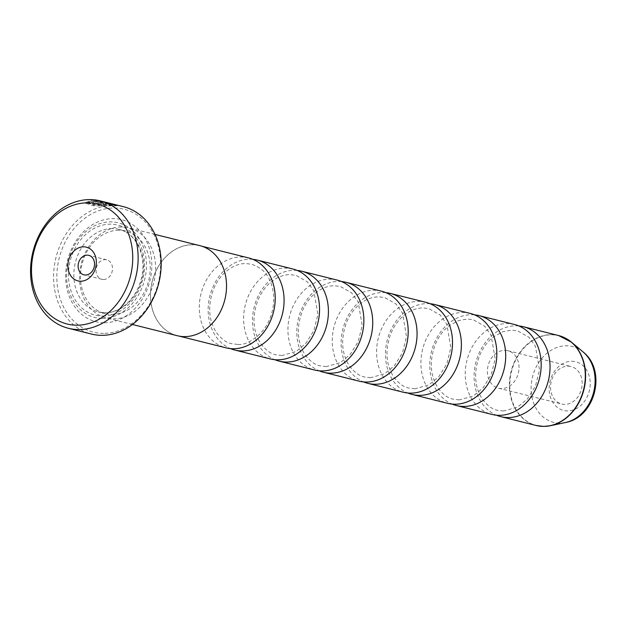 <?xml version="1.0" encoding="UTF-8"?>
<svg xmlns="http://www.w3.org/2000/svg" width="626" height="626" viewBox="0 0 626 626"><rect width="100%" height="100%" fill="white"/><g stroke="black" fill="none" stroke-linecap="round" stroke-linejoin="round"><path stroke-width="0.47" stroke-dasharray="3.13 2.35" d="M514.462 324.487A46.355 37.38 -75.9 0 0 506.974 323.579A46.355 37.38 -75.9 0 0 465.994 364.95A46.355 37.38 -75.9 0 0 491.942 414.428M470.134 313.391A46.355 37.38 -75.9 0 0 462.645 312.484A46.355 37.38 -75.9 0 0 421.666 353.846A46.355 37.38 -75.9 0 0 447.613 403.324M425.813 302.295A46.355 37.38 -75.9 0 0 418.325 301.388A46.355 37.38 -75.9 0 0 377.345 342.751A46.355 37.38 -75.9 0 0 403.293 392.228M381.484 291.192A46.355 37.38 -75.9 0 0 374.004 290.284A46.355 37.38 -75.9 0 0 333.016 331.655A46.355 37.38 -75.9 0 0 358.972 381.132M337.164 280.096A46.355 37.38 -75.9 0 0 329.675 279.188A46.355 37.38 -75.9 0 0 288.696 320.559A46.355 37.38 -75.9 0 0 314.643 370.029M292.843 269A46.355 37.38 -75.9 0 0 285.354 268.092A46.355 37.38 -75.9 0 0 244.367 309.455A46.355 37.38 -75.9 0 0 270.322 358.933M248.514 257.904A46.355 37.38 -75.9 0 0 241.026 256.996A46.355 37.38 -75.9 0 0 200.046 298.359A46.355 37.38 -75.9 0 0 225.994 347.837M571.71 361.28A25.079 20.228 104.1 0 1 590.115 386.039A25.079 20.228 104.1 0 1 567.625 410.922A25.079 20.228 104.1 0 1 549.229 386.156A25.079 20.228 104.1 0 1 571.71 361.28M567.931 366.155A19.312 15.572 104.1 0 1 571.053 366.531A19.312 15.572 104.1 0 1 581.867 387.15A19.312 15.572 104.1 0 1 564.793 404.388A19.312 15.572 104.1 0 1 561.671 404.005A19.312 15.572 104.1 0 1 550.857 383.394A19.312 15.572 104.1 0 1 567.931 366.155M504.775 350.341A19.312 15.572 104.1 0 1 507.889 350.716A19.312 15.572 104.1 0 1 518.704 371.335A19.312 15.572 104.1 0 1 501.629 388.574A19.312 15.572 104.1 0 1 498.507 388.19A19.312 15.572 104.1 0 1 487.693 367.579A19.312 15.572 104.1 0 1 504.775 350.341M90.833 201.807L101.209 204.405A65.667 52.952 104.1 0 1 103.799 204.248L91.13 201.071L85.574 203.27L93.994 205.891L117.132 205.876L105.098 202.941L114.018 205.156L95.504 205.132L88.767 203.074L90.833 201.807L90.895 201.04L88.829 202.308L95.567 204.366L114.081 204.397L114.018 205.156M108.893 203.035L107.023 202.566M105.098 202.941L105.16 202.175M91.13 201.071L91.193 200.312L103.861 203.481A65.667 52.952 -75.9 0 0 101.271 203.638L90.895 201.04M106.96 203.325L117.125 205.868L117.195 205.109L110.606 204.827L94.056 205.125L85.637 202.503L91.193 200.312M98.579 201.791L93.704 201.063L103.658 203.56L110.231 204.514C112.383 204.804 112.75 204.78 111.318 204.452A65.667 52.952 -75.9 0 0 108.775 203.998L98.579 201.791L98.642 201.024L108.838 203.239A65.667 52.952 104.1 0 1 111.381 203.685L112.257 203.943L112.195 204.71L111.318 204.452L111.381 203.685C112.813 204.013 112.445 204.037 110.293 203.747L103.72 202.793L93.775 200.304L98.642 201.024M108.47 203.293L108.408 204.06M103.47 279.517A10.047 8.099 -75.9 0 0 112.344 270.549A10.047 8.099 -75.9 0 0 106.725 259.829A10.047 8.099 -75.9 0 0 105.098 259.634A10.047 8.099 -75.9 0 0 96.224 268.601A10.047 8.099 -75.9 0 0 101.842 279.313A10.047 8.099 -75.9 0 0 103.47 279.517M103.564 333.376A63.351 51.089 104.1 0 1 57.083 270.831A63.351 51.089 104.1 0 1 113.869 207.988A63.351 51.089 104.1 0 1 160.35 270.534A63.351 51.089 104.1 0 1 103.564 333.376M123.338 206.65A65.667 52.952 -75.9 0 0 112.727 205.359A65.667 52.952 -75.9 0 0 54.673 263.961A65.667 52.952 -75.9 0 0 91.435 334.057M118.83 230.219A42.568 34.328 -75.9 0 0 81.192 268.21A42.568 34.328 -75.9 0 0 105.027 313.642A42.568 34.328 -75.9 0 0 111.905 314.479A42.568 34.328 -75.9 0 0 149.536 276.489A42.568 34.328 -75.9 0 0 125.709 231.057A42.568 34.328 -75.9 0 0 118.83 230.219M121.358 226.948A46.434 37.443 -75.9 0 0 80.308 268.39A46.434 37.443 -75.9 0 0 106.303 317.945A46.434 37.443 -75.9 0 0 113.807 318.853A46.434 37.443 -75.9 0 0 154.857 277.42A46.434 37.443 -75.9 0 0 128.862 227.864A46.434 37.443 -75.9 0 0 121.358 226.948M104.432 322.75A52.615 42.427 -75.9 0 0 151.602 270.565A52.615 42.427 -75.9 0 0 113.001 218.615A52.615 42.427 -75.9 0 0 65.832 270.808A52.615 42.427 -75.9 0 0 104.432 322.75M102.531 318.376A48.75 39.313 -75.9 0 0 146.234 270.017A48.75 39.313 -75.9 0 0 110.466 221.886A48.75 39.313 -75.9 0 0 66.771 270.244A48.75 39.313 -75.9 0 0 102.531 318.376M518.805 325.935A46.355 37.38 -75.9 0 0 515.84 325.802A46.355 37.38 -75.9 0 0 475.384 364.379A46.355 37.38 -75.9 0 0 496.457 415.195M474.485 314.839A46.355 37.38 -75.9 0 0 471.511 314.706A46.355 37.38 -75.9 0 0 431.064 353.283A46.355 37.38 -75.9 0 0 452.136 404.099M199.78 245.619A46.434 37.443 -75.9 0 0 192.276 244.711A46.434 37.443 -75.9 0 0 151.226 286.145A46.434 37.443 -75.9 0 0 177.221 335.7M430.156 303.743A46.355 37.38 -75.9 0 0 427.19 303.602A46.355 37.38 -75.9 0 0 386.743 342.187A46.355 37.38 -75.9 0 0 407.808 393.003M385.835 292.639A46.355 37.38 -75.9 0 0 382.862 292.506A46.355 37.38 -75.9 0 0 342.414 331.084A46.355 37.38 -75.9 0 0 363.487 381.899M341.514 281.543A46.355 37.38 -75.9 0 0 338.541 281.41A46.355 37.38 -75.9 0 0 298.093 319.988A46.355 37.38 -75.9 0 0 319.158 370.803M297.186 270.448A46.355 37.38 -75.9 0 0 294.22 270.315A46.355 37.38 -75.9 0 0 253.765 308.892A46.355 37.38 -75.9 0 0 274.837 359.707M252.865 259.344A46.355 37.38 -75.9 0 0 249.891 259.211A46.355 37.38 -75.9 0 0 209.444 297.796A46.355 37.38 -75.9 0 0 230.517 348.612M192.268 244.782A46.355 37.38 -75.9 0 0 151.289 286.152A46.355 37.38 -75.9 0 0 177.244 335.63A46.355 37.38 -75.9 0 0 184.725 336.538A46.355 37.38 -75.9 0 0 225.712 295.167A46.355 37.38 -75.9 0 0 199.757 245.689A46.355 37.38 -75.9 0 0 192.268 244.782M93.704 201.063L93.775 200.304M102.531 202.292L102.594 201.533M102.007 202.315L102.069 201.556M103.799 204.248L103.861 203.481M105.606 202.996L105.669 202.229M101.209 204.405L101.271 203.638M558.611 335.544A46.355 37.38 -75.9 0 0 551.123 334.636A46.355 37.38 -75.9 0 0 510.143 375.999A46.355 37.38 -75.9 0 0 536.091 425.477M542.961 426.384A46.277 37.317 104.1 0 1 510.026 380.115A46.277 37.317 104.1 0 1 551.459 334.8A46.277 37.317 104.1 0 1 565.09 337.985M103.658 203.56L103.72 202.793M112.179 228.553A42.568 34.328 -75.9 0 0 74.549 266.543A42.568 34.328 -75.9 0 0 98.376 311.983A42.568 34.328 -75.9 0 0 105.254 312.812A42.568 34.328 -75.9 0 0 142.885 274.822A42.568 34.328 -75.9 0 0 119.057 229.39A42.568 34.328 -75.9 0 0 112.179 228.553M102.719 316.083A46.434 37.443 -75.9 0 0 144.348 270.025A46.434 37.443 -75.9 0 0 110.278 224.178A46.434 37.443 -75.9 0 0 68.657 270.236A46.434 37.443 -75.9 0 0 102.719 316.083M583.119 351.969A39.07 31.511 -75.9 0 0 566.295 345.787A39.07 31.511 -75.9 0 0 531.271 384.552A39.07 31.511 -75.9 0 0 559.934 423.129A39.07 31.511 -75.9 0 0 565.45 422.534M106.224 203.7L106.287 202.941M503.609 411L497.686 410.288C492.584 409.521 487.458 405.789 482.31 399.091C474.43 386.532 473.522 372.016 479.594 355.529C482.975 347.602 487.67 341.326 493.695 336.702L503.007 331.631L511.653 330.129L517.577 330.841L528.923 337.25L535.457 346.35L539.502 369.927L535.512 385.984L527.389 398.989L517.616 407.064L503.609 411M459.288 399.904L453.365 399.192C448.263 398.426 443.138 394.693 437.989 387.987C430.101 375.436 429.201 360.92 435.273 344.433C438.646 336.506 443.349 330.231 449.366 325.598L458.678 320.535L467.332 319.033L473.256 319.745L484.602 326.154L491.128 335.254L495.174 358.831L491.183 374.88L483.061 387.893L473.287 395.961L459.288 399.904M414.96 388.809L409.036 388.089C403.934 387.33 398.809 383.597 393.66 376.891C385.78 364.34 384.873 349.817 390.953 333.329C394.325 325.41 399.028 319.127 405.045 314.502C410.938 310.128 416.924 307.937 423.012 307.929L428.927 308.649L440.274 315.05L446.808 324.158L450.853 347.735L446.862 363.784L438.74 376.797L428.966 384.865L414.96 388.809M370.639 377.713L364.715 376.993C359.614 376.226 354.488 372.493 349.339 365.795C341.452 353.244 340.552 338.721 346.624 322.233C350.004 314.307 354.699 308.031 360.725 303.407C366.609 299.032 372.595 296.841 378.683 296.834L384.607 297.553L395.953 303.954L402.487 313.055L406.524 336.631L402.534 352.688L394.419 365.694L384.646 373.769L370.639 377.713M326.31 366.609L320.395 365.897C315.293 365.13 310.167 361.398 305.011 354.692C297.131 342.14 296.223 327.625 302.303 311.138C305.676 303.211 310.379 296.935 316.396 292.303C322.288 287.937 328.274 285.746 334.362 285.738L340.286 286.45L351.632 292.858L358.158 301.959L362.204 325.536L358.213 341.593L350.09 354.598L340.317 362.673L326.31 366.609M281.99 355.513L276.066 354.801C270.964 354.034 265.839 350.302 260.69 343.596C252.81 331.044 251.902 316.521 257.975 300.034C261.355 292.115 266.05 285.839 272.075 281.207C277.96 276.833 283.954 274.65 290.034 274.642L295.957 275.354L307.303 281.763L313.837 290.863L317.883 314.44L313.892 330.489L305.77 343.502L295.996 351.569L281.99 355.513M237.661 344.417L231.745 343.697C226.643 342.938 221.518 339.206 216.369 332.5C208.481 319.949 207.582 305.425 213.654 288.938C217.026 281.011 221.729 274.736 227.747 270.111C233.639 265.737 239.625 263.546 245.713 263.538L251.636 264.258C260.447 267.294 266.402 272.466 269.509 279.767C272.873 286.7 274.219 294.556 273.554 303.336C272.443 314.635 268.405 324.323 261.441 332.398C252.309 341.264 244.383 345.27 237.661 344.417M507.889 350.716L571.053 366.531M85.574 203.27L85.637 202.503M109.073 204.099L109.135 203.333M106.725 259.829L88.775 255.338M105.027 313.642L98.376 311.983L104.925 312.773C113.533 312.671 121.483 308.994 128.784 301.74C134.778 295.519 138.941 287.905 141.273 278.899C147.392 256.472 136.069 232.888 119.057 229.39L125.709 231.057M132.438 324.487L106.303 317.945M179.333 336.154L177.244 335.63M201.854 246.214L199.757 245.689M154.99 234.406L128.862 227.864M101.842 279.313L83.892 274.822M88.767 203.074L88.829 202.308M498.507 388.19L561.671 404.005"/><path stroke-width="0.94" d="M452.136 404.099A46.355 37.38 -75.9 0 0 456.479 405.546L491.942 414.428A46.355 37.38 -75.9 0 0 499.431 415.328A46.355 37.38 -75.9 0 0 540.41 373.965A46.355 37.38 -75.9 0 0 514.462 324.487L479 315.614A46.355 37.38 -75.9 0 0 474.485 314.839M407.808 393.003A46.355 37.38 -75.9 0 0 412.158 394.45L447.613 403.324A46.355 37.38 -75.9 0 0 455.102 404.232A46.355 37.38 -75.9 0 0 496.089 362.869A46.355 37.38 -75.9 0 0 470.134 313.391L434.679 304.51A46.355 37.38 -75.9 0 0 430.156 303.743M363.487 381.899A46.355 37.38 -75.9 0 0 367.838 383.347L403.293 392.228A46.355 37.38 -75.9 0 0 410.781 393.136A46.355 37.38 -75.9 0 0 451.761 351.765A46.355 37.38 -75.9 0 0 425.813 302.295L390.35 293.414A46.355 37.38 -75.9 0 0 385.835 292.639M319.158 370.803A46.355 37.38 -75.9 0 0 323.509 372.251L358.972 381.132A46.355 37.38 -75.9 0 0 366.46 382.04A46.355 37.38 -75.9 0 0 407.44 340.669A46.355 37.38 -75.9 0 0 381.484 291.192L346.029 282.318A46.355 37.38 -75.9 0 0 341.514 281.543M274.837 359.707A46.355 37.38 -75.9 0 0 279.188 361.155L314.643 370.029A46.355 37.38 -75.9 0 0 322.132 370.936A46.355 37.38 -75.9 0 0 363.111 329.573A46.355 37.38 -75.9 0 0 337.164 280.096L301.701 271.214A46.355 37.38 -75.9 0 0 297.186 270.448M230.517 348.612A46.355 37.38 -75.9 0 0 234.86 350.059L270.322 358.933A46.355 37.38 -75.9 0 0 277.811 359.84A46.355 37.38 -75.9 0 0 318.79 318.477A46.355 37.38 -75.9 0 0 292.843 269L257.38 260.119A46.355 37.38 -75.9 0 0 252.865 259.344M179.333 336.154L225.994 347.837A46.355 37.38 -75.9 0 0 233.482 348.745A46.355 37.38 -75.9 0 0 274.462 307.374A46.355 37.38 -75.9 0 0 248.514 257.904L201.854 246.214M114.073 204.389L108.893 203.035M87.155 202.855A61.81 49.837 -75.9 0 0 31.746 264.172A61.81 49.837 -75.9 0 0 77.092 325.191A61.81 49.837 -75.9 0 0 132.493 263.882A61.81 49.837 -75.9 0 0 87.155 202.855M78.993 329.573A65.667 52.952 104.1 0 1 68.391 328.282A65.667 52.952 104.1 0 1 31.629 258.194A65.667 52.952 104.1 0 1 89.682 199.592A65.667 52.952 104.1 0 1 100.285 200.876A65.667 52.952 104.1 0 1 137.055 270.964A65.667 52.952 104.1 0 1 78.993 329.573M80.707 281.23A17.387 14.015 -75.9 0 0 96.287 263.984A17.387 14.015 -75.9 0 0 83.54 246.824A17.387 14.015 -75.9 0 0 67.952 264.062A17.387 14.015 -75.9 0 0 80.707 281.23M85.519 275.017A10.047 8.099 -75.9 0 0 94.393 266.058A10.047 8.099 -75.9 0 0 88.775 255.338A10.047 8.099 -75.9 0 0 87.147 255.142A10.047 8.099 -75.9 0 0 78.273 264.102A10.047 8.099 -75.9 0 0 83.892 274.822A10.047 8.099 -75.9 0 0 85.519 275.017M68.391 328.282L91.435 334.057A65.667 52.952 -75.9 0 0 102.046 335.34A65.667 52.952 -75.9 0 0 160.099 276.739A65.667 52.952 -75.9 0 0 123.338 206.65L100.285 200.876M496.457 415.195A46.355 37.38 -75.9 0 0 500.808 416.642A46.355 37.38 -75.9 0 0 508.296 417.55A46.355 37.38 -75.9 0 0 549.276 376.187A46.355 37.38 -75.9 0 0 523.32 326.709A46.355 37.38 -75.9 0 0 518.805 325.935M456.479 405.546A46.355 37.38 -75.9 0 0 463.968 406.454A46.355 37.38 -75.9 0 0 504.947 365.083A46.355 37.38 -75.9 0 0 479 315.614M132.438 324.487L177.221 335.7A46.434 37.443 -75.9 0 0 184.725 336.616A46.434 37.443 -75.9 0 0 225.775 295.175A46.434 37.443 -75.9 0 0 199.78 245.619L154.99 234.406M412.158 394.45A46.355 37.38 -75.9 0 0 419.647 395.358A46.355 37.38 -75.9 0 0 460.626 353.987A46.355 37.38 -75.9 0 0 434.679 304.51M367.838 383.347A46.355 37.38 -75.9 0 0 375.318 384.254A46.355 37.38 -75.9 0 0 416.306 342.892A46.355 37.38 -75.9 0 0 390.35 293.414M323.509 372.251A46.355 37.38 -75.9 0 0 330.998 373.159A46.355 37.38 -75.9 0 0 371.977 331.796A46.355 37.38 -75.9 0 0 346.029 282.318M279.188 361.155A46.355 37.38 -75.9 0 0 286.677 362.063A46.355 37.38 -75.9 0 0 327.656 320.692A46.355 37.38 -75.9 0 0 301.701 271.214M234.86 350.059A46.355 37.38 -75.9 0 0 242.348 350.959A46.355 37.38 -75.9 0 0 283.328 309.596A46.355 37.38 -75.9 0 0 257.38 260.119M565.09 337.985A46.277 37.317 104.1 0 1 571.381 342.117A46.277 37.317 104.1 0 1 583.894 389.662A46.277 37.317 104.1 0 1 550.457 425.696L543.775 426.408L536.091 425.477A46.355 37.38 -75.9 0 0 543.579 426.384A46.355 37.38 -75.9 0 0 584.559 385.021A46.355 37.38 -75.9 0 0 558.611 335.544L523.32 326.709M543.611 426.392A46.277 37.317 104.1 0 1 542.961 426.384M543.931 426.392A46.277 37.317 104.1 0 0 550.457 425.696L565.45 422.534A39.07 31.511 -75.9 0 0 593.683 392.111A39.07 31.511 -75.9 0 0 583.119 351.969L571.381 342.117L558.611 335.544M536.091 425.477L500.808 416.642M565.45 422.534C595.326 417.385 607.04 370.6 583.119 351.969"/></g></svg>
